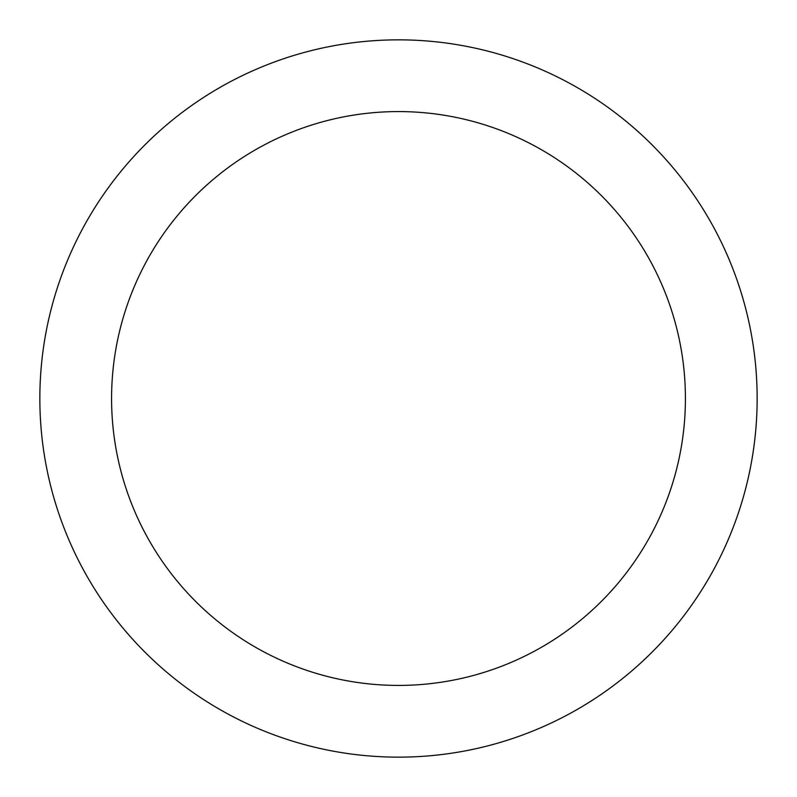 <?xml version="1.0" encoding="UTF-8"?>
<svg xmlns="http://www.w3.org/2000/svg" width="797" height="797" viewBox="0 0 797 797"><rect width="100%" height="100%" fill="white"/><g stroke="black" fill="none" stroke-linecap="round" stroke-linejoin="round"><path stroke-width="1.2" d="M398.5 685.42A286.92 286.92 0 0 0 685.42 398.5A286.92 286.92 0 0 0 398.5 111.58A286.92 286.92 0 0 0 111.58 398.5A286.92 286.92 0 0 0 398.5 685.42M398.5 39.85A358.65 358.65 0 0 1 757.15 398.5A358.65 358.65 0 0 1 398.5 757.15A358.65 358.65 0 0 1 39.85 398.5A358.65 358.65 0 0 1 398.5 39.85"/></g></svg>
